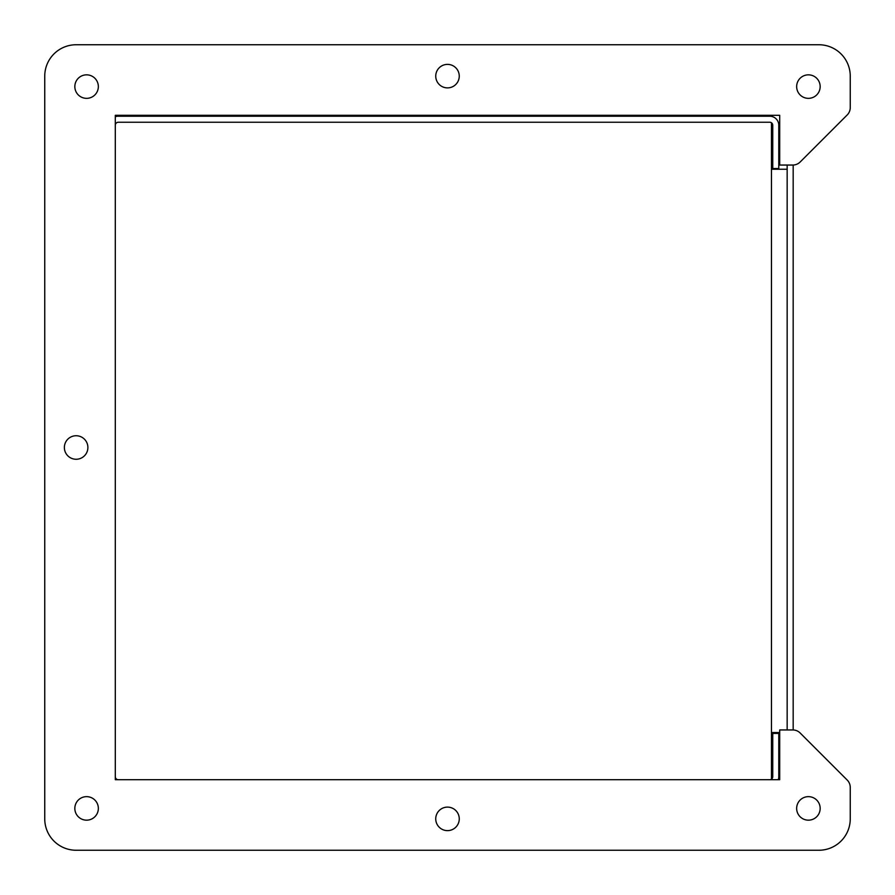 <?xml version="1.0" encoding="UTF-8"?>
<svg xmlns="http://www.w3.org/2000/svg" width="895" height="895" viewBox="0 0 895 895"><rect width="100%" height="100%" fill="white"/><g stroke="black" fill="none" stroke-linecap="round" stroke-linejoin="round"><path stroke-width="1.34" d="M800.175 161.984L847.185 114.974L800.175 161.984A10.46 10.46 0 0 1 792.78 165.049L779.702 165.049L779.702 115.298L115.298 115.298L115.298 116.742A9.039 9.039 0 0 1 118.308 116.216L769.745 116.216A9.039 9.039 0 0 1 778.784 125.255L778.784 168.528L772.754 168.528L772.754 125.255A3.009 3.009 0 0 0 769.745 122.246L118.308 122.246A3.009 3.009 0 0 0 115.298 125.255M769.745 779.702A3.009 3.009 0 0 0 772.754 776.692L772.754 733.419L778.784 733.419L778.784 776.692A9.039 9.039 0 0 1 778.258 779.702M118.308 779.702A3.009 3.009 0 0 1 115.298 776.692M793.171 165.049L793.171 729.951M787.152 729.951L787.152 165.049L787.152 729.951M771.456 122.783L771.456 732.546L779.702 732.546L771.456 732.546L771.456 779.165M658.105 116.216L658.105 115.298M611.408 116.216L611.408 115.298L115.298 115.298L115.298 779.702L779.702 779.702L779.702 729.951L792.78 729.951A10.46 10.46 0 0 1 800.175 733.016L847.185 780.026L800.175 733.016M686.722 116.216L686.722 115.298L771.456 115.298L771.456 116.384M660.611 115.298L660.611 116.216M818.869 44.75L76.131 44.75L818.869 44.75A31.381 31.381 0 0 1 850.25 76.131L850.25 107.579L850.25 76.131M44.75 76.131L44.75 818.869L44.75 76.131A31.381 31.381 0 0 1 76.131 44.75M76.131 850.25L818.869 850.25L76.131 850.25A31.381 31.381 0 0 1 44.75 818.869M850.25 818.869L850.25 787.421L850.25 818.869A31.381 31.381 0 0 1 818.869 850.25M808.409 98.349A11.758 11.758 0 0 1 798.228 80.718A11.758 11.758 0 0 1 818.589 80.718A11.758 11.758 0 0 1 808.409 98.349M447.5 87.889A11.758 11.758 0 0 1 437.319 70.257A11.758 11.758 0 0 1 457.681 70.257A11.758 11.758 0 0 1 447.5 87.889M808.409 820.167A11.758 11.758 0 0 1 798.228 802.524A11.758 11.758 0 0 1 818.589 802.524A11.758 11.758 0 0 1 808.409 820.167M86.591 98.349A11.758 11.758 0 0 1 76.411 80.718A11.758 11.758 0 0 1 96.772 80.718A11.758 11.758 0 0 1 86.591 98.349M847.185 780.026A10.46 10.46 0 0 1 850.25 787.421M850.25 107.579A10.46 10.46 0 0 1 847.185 114.974M86.591 820.167A11.758 11.758 0 0 1 76.411 802.524A11.758 11.758 0 0 1 96.772 802.524A11.758 11.758 0 0 1 86.591 820.167M447.5 830.627A11.758 11.758 0 0 1 437.319 812.984A11.758 11.758 0 0 1 457.681 812.984A11.758 11.758 0 0 1 447.5 830.627M76.131 459.258A11.758 11.758 0 0 1 65.95 441.615A11.758 11.758 0 0 1 86.312 441.615A11.758 11.758 0 0 1 76.131 459.258M771.456 169.233L787.152 169.233L771.456 169.233"/></g></svg>
